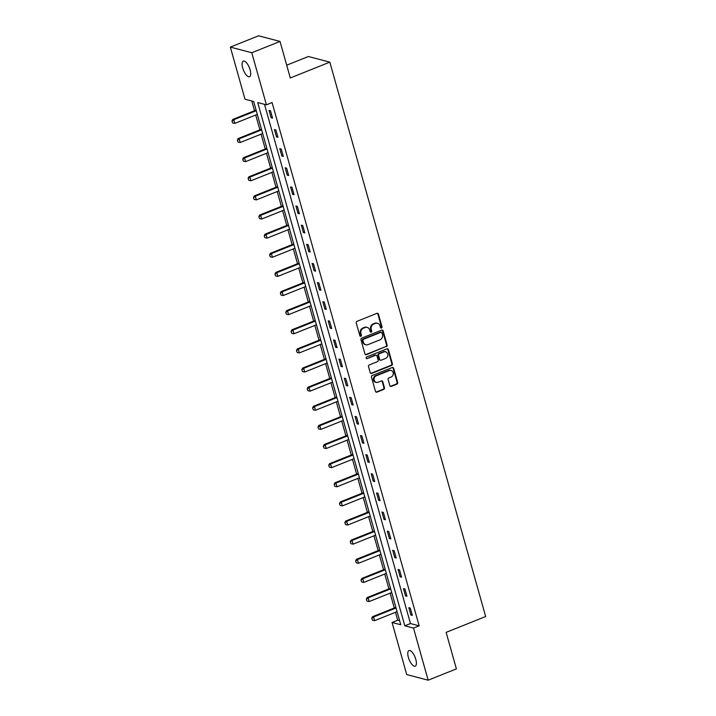 <?xml version="1.0" encoding="UTF-8"?>
<svg xmlns="http://www.w3.org/2000/svg" width="716" height="716" viewBox="0 0 716 716"><rect width="100%" height="100%" fill="white"/><g stroke="black" fill="none" stroke-linecap="round" stroke-linejoin="round"><path stroke-width="1.07" d="M381.476 328.026A0.904 0.805 104.7 0 0 382.022 326.881L378.424 314.091A1.289 1.146 104.7 0 0 376.974 313.331L357.024 321.323A1.289 1.146 104.7 0 0 356.246 322.97L359.844 335.75A0.904 0.805 104.7 0 0 360.855 336.287A0.904 0.805 104.7 0 0 361.392 335.133L360.936 333.477A4.135 3.678 104.7 0 1 363.397 328.205L365.062 327.543A4.135 3.678 104.7 0 1 367.192 327.391A4.135 3.678 104.7 0 1 369.689 329.969L370.154 331.624A0.904 0.805 104.7 0 0 371.165 332.161A0.904 0.805 104.7 0 0 371.711 331.007L371.246 329.351A4.135 3.678 104.7 0 1 373.707 324.08L375.372 323.417A4.135 3.678 104.7 0 1 377.502 323.265A4.135 3.678 104.7 0 1 379.999 325.843L380.465 327.498A0.904 0.805 104.7 0 0 381.476 328.026M380.742 327.919A0.904 0.805 104.7 0 0 381.44 326.729L377.842 313.939A1.289 1.146 104.7 0 0 377.341 313.25M360.121 336.18A0.904 0.805 104.7 0 0 360.819 334.981L360.354 333.325L360.936 333.477M370.432 332.054A0.904 0.805 104.7 0 0 371.13 330.855L370.664 329.199L371.246 329.351M408.38 657.404A8.422 3.204 68.2 0 1 408.961 650.567A8.422 3.204 68.2 0 1 415.799 659.355A8.422 3.204 68.2 0 1 415.217 666.202A8.422 3.204 68.2 0 1 408.38 657.404M242.697 67.948A8.422 3.204 68.2 0 1 243.27 61.102A8.422 3.204 68.2 0 1 250.117 69.9A8.422 3.204 68.2 0 1 249.535 76.737A8.422 3.204 68.2 0 1 242.697 67.948M389.835 385.629A1.289 1.146 104.7 0 0 391.285 386.389L396.888 384.152A1.289 1.146 104.7 0 0 397.657 382.505L393.666 368.301A1.289 1.146 104.7 0 0 392.216 367.541L372.257 375.533A1.289 1.146 104.7 0 0 371.488 377.18L375.479 391.384A1.289 1.146 104.7 0 0 376.929 392.144L383.687 389.432A1.289 1.146 104.7 0 0 384.465 387.786L382.756 381.709A1.289 1.146 104.7 0 0 381.306 380.948L377.95 382.29A3.455 3.079 104.7 0 1 376.142 375.855L389.28 370.593A3.455 3.079 104.7 0 1 391.088 377.037L388.904 377.905A1.289 1.146 104.7 0 0 388.135 379.552L389.835 385.629M230.337 47.104L258.574 35.8L280.028 41.43L290.293 77.963L329.825 62.14L485.663 616.539L446.131 632.362L456.396 668.896L428.159 680.2L406.715 674.57L392.064 622.464L400.763 624.746L253.679 101.493L244.988 99.211L230.337 47.104L251.781 52.733L266.433 104.84L257.733 102.558L404.817 625.811L413.508 628.093L428.159 680.2M280.028 41.43L251.781 52.733M264.517 104.339L410.465 623.555L419.155 625.838L272.08 102.576L266.433 104.84M419.155 625.838L413.508 628.093M386.363 346.723A1.289 1.146 104.7 0 0 387.132 345.076L383.141 330.882A1.289 1.146 104.7 0 0 381.7 330.121L361.741 338.104A1.289 1.146 104.7 0 0 360.971 339.751L364.963 353.955A1.289 1.146 104.7 0 0 366.404 354.715L385.781 346.571A1.289 1.146 104.7 0 0 386.559 344.924L382.568 330.729A1.289 1.146 104.7 0 0 382.058 330.04M388.403 349.587L392.395 363.791A1.289 1.146 104.7 0 1 391.625 365.437L371.667 373.43A1.289 1.146 104.7 0 1 370.217 372.669L368.516 366.592A1.289 1.146 104.7 0 1 369.286 364.945L377.377 361.705A1.289 1.146 104.7 0 0 378.146 360.059L377.01 356.022A1.289 1.146 104.7 0 0 375.569 355.261L367.138 358.635A0.904 0.805 104.7 0 1 366.664 356.953L386.953 348.835A1.289 1.146 104.7 0 1 388.403 349.587L387.821 349.435L391.813 363.639L392.395 363.791M329.825 62.14L308.381 56.51L286.704 65.192M269.046 110.416L271.113 117.764L272.563 118.149L270.496 110.792L269.046 110.416M274.425 129.542L276.492 136.89L277.942 137.275L275.875 129.918L274.425 129.542M279.795 148.66L281.862 156.016L283.312 156.401L281.245 149.044L279.795 148.66M285.174 167.786L287.241 175.143L288.691 175.527L286.624 168.171L285.174 167.786M290.553 186.912L292.62 194.269L294.07 194.654L292.003 187.297L290.553 186.912M295.923 206.038L297.99 213.395L299.44 213.78L297.373 206.423L295.923 206.038M301.302 225.164L303.369 232.521L304.819 232.906L302.752 225.549L301.302 225.164M306.681 244.29L308.748 251.647L310.198 252.032L308.131 244.675L306.681 244.29M312.051 263.416L314.118 270.773L315.568 271.149L313.501 263.801L312.051 263.416M317.43 282.543L319.497 289.899L320.947 290.275L318.88 282.927L317.43 282.543M322.809 301.669L324.876 309.026L326.326 309.401L324.259 302.045L322.809 301.669M328.179 320.795L330.246 328.152L331.696 328.528L329.629 321.171L328.179 320.795M333.558 339.921L335.625 347.278L337.075 347.654L335.007 340.297L333.558 339.921M338.937 359.047L341.004 366.404L342.454 366.78L340.386 359.423L338.937 359.047M344.306 378.173L346.374 385.53L347.824 385.906L345.756 378.549L344.306 378.173M349.685 397.299L351.753 404.647L353.203 405.032L351.135 397.675L349.685 397.299M355.064 416.426L357.132 423.774L358.582 424.158L356.514 416.801L355.064 416.426M360.434 435.543L362.502 442.9L363.952 443.285L361.884 435.928L360.434 435.543M365.813 454.669L367.881 462.026L369.331 462.411L367.263 455.054L365.813 454.669M371.192 473.795L373.26 481.152L374.71 481.537L372.642 474.18L371.192 473.795M376.562 492.921L378.63 500.278L380.08 500.663L378.012 493.306L376.562 492.921M381.941 512.047L384.009 519.404L385.459 519.789L383.391 512.432L381.941 512.047M387.32 531.174L389.388 538.53L390.838 538.915L388.77 531.558L387.32 531.174M392.69 550.3L394.758 557.657L396.208 558.033L394.14 550.685L392.69 550.3M398.069 569.426L400.137 576.783L401.587 577.159L399.519 569.811L398.069 569.426M403.448 588.552L405.516 595.909L406.965 596.285L404.898 588.928L403.448 588.552M408.818 607.678L410.886 615.035L412.335 615.411L410.268 608.054L408.818 607.678M251.772 100.992L254.502 110.729M255.71 115.025L259.881 129.856M261.089 134.152L265.26 148.982M266.468 153.278L270.63 168.108M271.838 172.404L276.009 187.234M277.217 191.53L281.388 206.36M282.596 210.656L286.758 225.486M287.966 229.782L292.137 244.604M293.345 248.908L297.516 263.73M298.724 268.035L302.886 282.856M304.094 287.161L308.265 301.982M309.473 306.287L313.644 321.108M314.852 325.413L319.014 340.234M320.222 344.539L324.393 359.36M325.601 363.656L329.772 378.487M330.98 382.783L335.142 397.613M336.35 401.909L340.521 416.739M341.729 421.035L345.9 435.865M347.108 440.161L351.27 454.991M352.478 459.287L356.649 474.117M357.857 478.413L362.028 493.243M363.236 497.539L367.397 512.37M368.606 516.666L372.776 531.487M373.985 535.792L378.155 550.613M379.364 554.918L383.525 569.739M384.734 574.044L388.904 588.865M390.113 593.17L394.283 607.991M395.492 612.296L397.711 620.199L399.626 620.7M397.711 620.199L392.064 622.464M410.465 623.555L404.817 625.811M271.113 117.764L272.322 117.29M276.492 136.89L277.701 136.407M281.862 156.016L283.071 155.533M287.241 175.143L288.45 174.659M292.62 194.269L293.829 193.785M297.99 213.395L299.199 212.912M303.369 232.521L304.577 232.038M308.748 251.647L309.956 251.164M314.118 270.773L315.326 270.29M319.497 289.899L320.705 289.416M324.876 309.026L326.084 308.542M330.246 328.152L331.454 327.668M335.625 347.278L336.833 346.795M341.004 366.404L342.203 365.921M346.374 385.53L347.582 385.047M351.753 404.647L352.961 404.173M357.132 423.774L358.331 423.29M362.502 442.9L363.71 442.416M367.881 462.026L369.089 461.543M373.26 481.152L374.459 480.669M378.63 500.278L379.838 499.795M384.009 519.404L385.217 518.921M389.388 538.53L390.587 538.047M394.758 557.657L395.966 557.173M400.137 576.783L401.345 576.299M405.516 595.909L406.715 595.426M410.886 615.035L412.094 614.552M377.502 323.265L376.92 323.113A4.135 3.678 104.7 0 0 374.79 323.265L375.372 323.417M370.664 329.199A4.135 3.678 104.7 0 1 373.125 323.927L374.79 323.265M367.192 327.391L366.61 327.239A4.135 3.678 104.7 0 0 364.48 327.391L365.062 327.543M360.354 333.325A4.135 3.678 104.7 0 1 362.815 328.053L364.48 327.391M365.464 354.644A1.289 1.146 104.7 0 0 365.831 354.563L385.781 346.571M381.959 332.824A0.904 0.805 104.7 0 0 380.948 332.296L363.433 339.303A0.904 0.805 104.7 0 0 362.896 340.458L363.388 342.203A4.135 3.678 104.7 0 0 365.885 344.781A4.135 3.678 104.7 0 0 368.015 344.629L379.99 339.84A4.135 3.678 104.7 0 0 382.451 334.569L381.959 332.824M381.413 332.26L380.84 332.108A0.904 0.805 104.7 0 0 380.375 332.143L380.948 332.296M365.885 344.781L365.303 344.629A4.135 3.678 104.7 0 1 362.806 342.051L362.314 340.306A0.904 0.805 104.7 0 1 362.851 339.151L380.375 332.143M370.727 373.349A1.289 1.146 104.7 0 0 371.085 373.278L391.043 365.285A1.289 1.146 104.7 0 0 391.813 363.639M376.231 355.217L375.649 355.064A1.289 1.146 104.7 0 0 374.987 355.109L367.138 358.635M385.772 358.34A3.455 3.079 104.7 0 0 383.964 351.905L379.337 353.758A1.289 1.146 104.7 0 0 378.567 355.405L379.695 359.432A1.289 1.146 104.7 0 0 381.145 360.193L385.772 358.34M385.745 351.78L385.172 351.628A3.455 3.079 104.7 0 0 383.382 351.753L383.964 351.905M380.482 360.238L379.901 360.085A1.289 1.146 104.7 0 1 379.122 359.28L377.985 355.252A1.289 1.146 104.7 0 1 378.755 353.606L383.382 351.753M387.821 349.435A1.289 1.146 104.7 0 0 387.32 348.755M391.061 370.476L390.48 370.324A3.455 3.079 104.7 0 0 388.699 370.44L389.28 370.593M376.168 382.416L375.587 382.263A3.455 3.079 104.7 0 1 375.56 375.703L388.699 370.44M375.981 392.064A1.289 1.146 104.7 0 0 376.348 391.992L383.114 389.28A1.289 1.146 104.7 0 0 383.883 387.633L382.174 381.556A1.289 1.146 104.7 0 0 381.673 380.867M390.336 386.318A1.289 1.146 104.7 0 0 390.703 386.237L396.306 384A1.289 1.146 104.7 0 0 397.076 382.353L393.084 368.149A1.289 1.146 104.7 0 0 392.583 367.469M256.095 110.094L232.736 119.447L233.783 119.715L234.812 123.394L257.304 114.39M231.957 121.067L232.655 122.946L231.957 121.067L232.736 119.447M256.274 110.712L233.783 119.715L232.136 121.111M234.812 123.394L232.655 122.946M261.474 129.22L238.115 138.573L239.153 138.841L240.191 142.52L262.683 133.516M237.336 140.193L238.025 142.072L237.336 140.193L238.115 138.573M261.644 129.838L239.153 138.841L237.506 140.238M240.191 142.52L238.025 142.072M266.844 148.346L243.485 157.69L244.532 157.968L245.561 161.646L268.053 152.642M242.715 159.319L243.404 161.198L242.715 159.319L243.485 157.69M267.023 148.964L244.532 157.968L242.885 159.364M245.561 161.646L243.404 161.198M272.223 167.472L248.864 176.816L249.911 177.094L250.94 180.772L273.431 171.768M248.085 178.445L248.783 180.325L248.085 178.445L248.864 176.816M272.402 168.09L249.911 177.094L248.264 178.49M250.94 180.772L248.783 180.325M277.602 186.599L254.243 195.942L255.281 196.22L256.319 199.898L278.81 190.895M253.464 197.562L254.153 199.451L253.464 197.562L254.243 195.942M277.772 187.216L255.281 196.22L253.634 197.616M256.319 199.898L254.153 199.451M282.972 205.716L259.613 215.069L260.66 215.346L261.689 219.024L284.18 210.021M258.843 216.688L259.532 218.577L258.843 216.688L259.613 215.069M283.151 206.342L260.66 215.346L259.013 216.742M261.689 219.024L259.532 218.577M288.351 224.842L264.992 234.195L266.039 234.472L267.068 238.151L289.559 229.147M264.213 235.815L264.911 237.703L264.213 235.815L264.992 234.195M288.53 225.468L266.039 234.472L264.392 235.859M267.068 238.151L264.911 237.703M293.73 243.968L270.371 253.321L271.409 253.598L272.447 257.277L294.938 248.273M269.592 254.941L270.281 256.829L269.592 254.941L270.371 253.321M293.9 244.595L271.409 253.598L269.762 254.985M272.447 257.277L270.281 256.829M299.1 263.094L275.741 272.447L276.788 272.724L277.817 276.403L300.308 267.399M274.971 274.067L275.66 275.955L274.971 274.067L275.741 272.447M299.279 263.721L276.788 272.724L275.141 274.112M277.817 276.403L275.66 275.955M304.479 282.22L281.12 291.573L282.167 291.851L283.196 295.529L305.687 286.525M280.341 293.193L281.039 295.082L280.341 293.193L281.12 291.573M304.658 282.847L282.167 291.851L280.52 293.238M283.196 295.529L281.039 295.082M309.858 301.346L286.498 310.699L287.537 310.977L288.575 314.646L311.066 305.651M285.72 312.319L286.409 314.208L285.72 312.319L286.498 310.699M310.028 301.973L287.537 310.977L285.89 312.364M288.575 314.646L286.409 314.208M315.228 320.473L291.868 329.825L292.916 330.094L293.945 333.772L316.436 324.769M291.099 331.445L291.788 333.334L291.099 331.445L291.868 329.825M315.407 321.099L292.916 330.094L291.269 331.49M293.945 333.772L291.788 333.334M320.607 339.599L297.247 348.952L298.295 349.22L299.324 352.899L321.815 343.895M296.469 350.572L297.167 352.46L296.469 350.572L297.247 348.952M320.786 340.216L298.295 349.22L296.648 350.616M299.324 352.899L297.167 352.46M325.986 358.725L302.626 368.078L303.665 368.346L304.703 372.025L327.194 363.021M301.848 369.698L302.537 371.577L301.848 369.698L302.626 368.078M326.156 359.343L303.665 368.346L302.018 369.742M304.703 372.025L302.537 371.577M331.356 377.851L307.996 387.204L309.043 387.472L310.073 391.151L332.564 382.147M307.227 388.824L307.916 390.703L307.227 388.824L307.996 387.204M331.535 378.469L309.043 387.472L307.397 388.869M310.073 391.151L307.916 390.703M336.735 396.977L313.375 406.33L314.422 406.599L315.452 410.277L337.943 401.273M312.597 407.95L313.286 409.829L312.597 407.95L313.375 406.33M336.914 397.595L314.422 406.599L312.776 407.995M315.452 410.277L313.286 409.829M342.114 416.103L318.754 425.456L319.792 425.725L320.831 429.403L343.322 420.399M317.976 427.076L318.665 428.956L317.976 427.076L318.754 425.456M342.284 416.721L319.792 425.725L318.146 427.121M320.831 429.403L318.665 428.956M347.484 435.23L324.124 444.573L325.171 444.851L326.201 448.529L348.692 439.526M323.355 446.202L324.044 448.082L323.355 446.202L324.124 444.573M347.663 435.847L325.171 444.851L323.525 446.247M326.201 448.529L324.044 448.082M352.863 454.356L329.503 463.7L330.55 463.977L331.58 467.655L354.071 458.652M328.725 465.328L329.414 467.208L328.725 465.328L329.503 463.7M353.042 454.973L330.55 463.977L328.904 465.373M331.58 467.655L329.414 467.208M358.242 473.482L334.882 482.826L335.92 483.103L336.959 486.782L359.45 477.778M334.103 484.446L334.793 486.334L334.103 484.446L334.882 482.826M358.412 474.099L335.92 483.103L334.274 484.499M336.959 486.782L334.793 486.334M363.612 492.599L340.252 501.952L341.299 502.229L342.329 505.908L364.82 496.904M339.482 503.572L340.172 505.46L339.482 503.572L340.252 501.952M363.791 493.226L341.299 502.229L339.653 503.625M342.329 505.908L340.172 505.46M368.991 511.725L345.631 521.078L346.669 521.355L347.707 525.034L370.199 516.03M344.852 522.698L345.542 524.586L344.852 522.698L345.631 521.078M369.17 512.352L346.669 521.355L345.031 522.743M347.707 525.034L345.542 524.586M374.37 530.851L351.01 540.204L352.048 540.482L353.086 544.16L375.578 535.156M350.231 541.824L350.921 543.712L350.231 541.824L351.01 540.204M374.54 531.478L352.048 540.482L350.401 541.869M353.086 544.16L350.921 543.712M379.74 549.977L356.38 559.33L357.427 559.608L358.456 563.286L380.948 554.282M355.61 560.95L356.3 562.839L355.61 560.95L356.38 559.33M379.919 550.604L357.427 559.608L355.78 560.995M358.456 563.286L356.3 562.839M385.119 569.104L361.759 578.456L362.797 578.734L363.835 582.412L386.327 573.409M360.98 580.076L361.67 581.965L360.98 580.076L361.759 578.456M385.298 569.73L362.797 578.734L361.159 580.121M363.835 582.412L361.67 581.965M390.497 588.23L367.138 597.583L368.176 597.86L369.214 601.529L391.706 592.535M366.359 599.202L367.048 601.091L366.359 599.202L367.138 597.583M390.668 588.856L368.176 597.86L366.529 599.247M369.214 601.529L367.048 601.091M395.867 607.356L372.508 616.709L373.555 616.977L374.584 620.656L397.076 611.652M371.738 618.329L372.427 620.217L371.738 618.329L372.508 616.709M396.046 607.982L373.555 616.977L371.908 618.373M374.584 620.656L372.427 620.217M381.44 326.729L382.022 326.881M360.819 334.981L361.392 335.133M371.13 330.855L371.711 331.007M373.125 323.927L373.707 324.08M362.815 328.053L363.397 328.205M377.842 313.939L378.424 314.091M365.831 354.563L366.404 354.715M382.568 330.729L383.141 330.882M386.559 344.924L387.132 345.076M362.851 339.151L363.433 339.303M362.314 340.306L362.896 340.458M362.806 342.051L363.388 342.203M391.043 365.285L391.625 365.437M371.085 373.278L371.667 373.43M374.987 355.109L375.569 355.261M378.755 353.606L379.337 353.758M377.985 355.252L378.567 355.405M379.122 359.28L379.695 359.432M375.56 375.703L376.142 375.855M382.174 381.556L382.756 381.709M383.883 387.633L384.465 387.786M383.114 389.28L383.687 389.432M376.348 391.992L376.929 392.144M393.084 368.149L393.666 368.301M397.076 382.353L397.657 382.505M396.306 384L396.888 384.152M390.703 386.237L391.285 386.389"/></g></svg>
